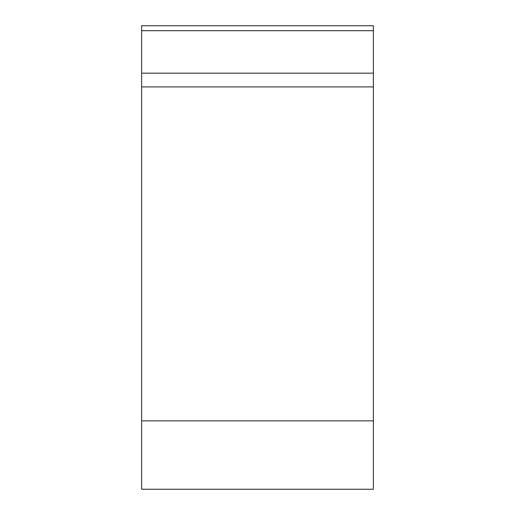 <?xml version="1.0" encoding="UTF-8"?>
<svg xmlns="http://www.w3.org/2000/svg" width="515" height="515" viewBox="0 0 515 515"><rect width="100%" height="100%" fill="white"/><g stroke="black" fill="none" stroke-linecap="round" stroke-linejoin="round"><path stroke-width="0.77" d="M373.375 489.25L141.625 489.25L141.625 25.75L373.375 25.75L373.375 489.25M141.625 73.175L373.375 73.175L373.375 86.9L141.625 86.9M141.625 420.871L373.375 420.871L373.375 25.75M373.375 30.7L141.625 30.7"/></g></svg>
